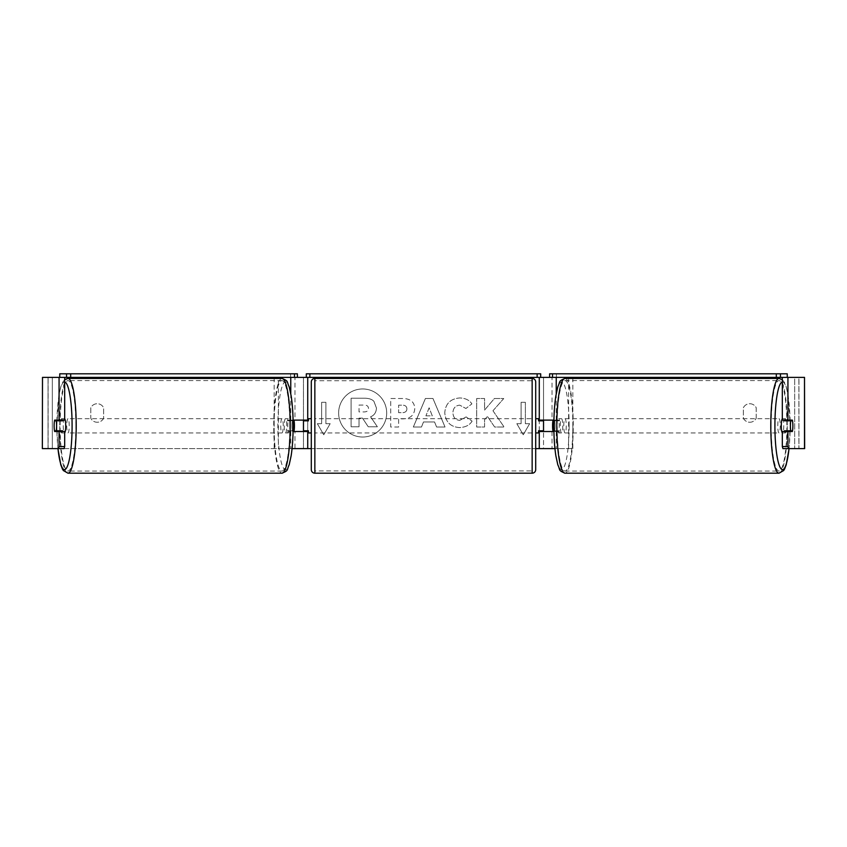 <?xml version="1.0" encoding="UTF-8"?>
<svg xmlns="http://www.w3.org/2000/svg" width="847" height="847" viewBox="0 0 847 847"><rect width="100%" height="100%" fill="white"/><g stroke="black" fill="none" stroke-linecap="round" stroke-linejoin="round"><path stroke-width="0.64" stroke-dasharray="4.24 3.18" d="M64.679 377.37L42.35 377.37L48.046 377.37L42.35 377.37L42.35 448.614L307.726 448.614L307.726 377.37L303.459 377.37L303.459 420.112L292.459 420.112A7.125 1.239 -90 0 0 291.961 425.819A7.125 1.239 -90 0 0 292.459 431.515L293.083 431.515M293.083 420.112L288.255 420.112A7.125 1.239 -90 0 0 287.758 425.819A7.125 1.239 -90 0 0 288.255 431.515M278.388 448.614L294.968 448.614L278.388 448.614L278.388 377.37L274.174 377.37L307.726 377.37L306.307 377.37L306.307 373.813L540.693 373.813L540.693 377.37L539.274 377.37L543.541 377.37L539.274 377.37L539.274 448.614L543.541 448.614L543.541 377.37L787.244 377.37M274.174 448.614L274.174 378.44M290.765 431.515L290.765 448.614L292.056 448.614M292.459 431.515L294.968 431.515L294.968 448.614L303.459 448.614L303.459 431.515L307.726 431.515M303.459 448.614L307.726 448.614L303.459 448.614L303.459 377.37M307.726 430.805L307.726 420.832M290.765 377.37L59.756 377.37M303.459 430.805L303.459 420.832L303.459 430.805L308.446 430.805L308.446 432.944M278.388 377.37L294.968 377.37L294.968 420.112M294.968 431.515L303.459 431.515M303.459 420.112L307.726 420.112M292.459 420.112L288.255 420.112M543.541 377.37L543.541 420.112L554.541 420.112A7.125 1.239 -90 0 1 555.039 425.819A7.125 1.239 -90 0 1 554.541 431.515L539.274 431.515M554.541 420.112L558.745 420.112A7.125 1.239 -90 0 1 559.242 425.819A7.125 1.239 -90 0 1 558.745 431.515L553.917 431.515M556.235 431.515L556.235 448.614L552.032 448.614L572.826 448.614L554.944 448.614M572.826 448.614L572.826 378.44M568.612 448.614L568.612 377.37L572.826 377.37L556.235 377.37M553.917 420.112L558.745 420.112M552.032 431.515L552.032 448.614L543.541 448.614L543.541 431.515M539.274 430.805L539.274 420.832M543.541 430.805L543.541 420.832L543.541 430.805L538.554 430.805L538.554 432.944M42.498 448.614L543.541 448.614M568.612 377.37L552.032 377.37L552.032 420.112M543.541 420.112L539.274 420.112M554.541 431.515L558.745 431.515M782.321 418.789A7.125 1.239 -90 0 1 782.522 418.693A7.125 1.239 -90 0 1 783.761 425.819A7.125 1.239 -90 0 1 782.522 432.944A7.125 1.239 -90 0 1 782.321 432.838M784.587 420.112A7.125 1.239 -90 0 1 785.328 418.693A7.125 1.239 -90 0 1 786.069 420.112M792.527 420.832L784.449 420.832M784.449 430.805L792.527 430.805M786.069 431.515A7.125 1.239 -90 0 1 785.328 432.944A7.125 1.239 -90 0 1 784.587 431.515M562.757 425.819A7.125 1.239 -90 0 1 561.519 432.944A7.125 1.239 -90 0 1 560.28 425.819A7.125 1.239 -90 0 1 561.519 418.693A7.125 1.239 -90 0 1 562.757 425.819M553.906 420.832L557.824 420.832A7.125 1.239 -90 0 1 558.713 418.693A7.125 1.239 -90 0 1 559.592 420.832L554.679 420.832A7.125 1.239 -90 0 1 555.039 425.819A7.125 1.239 -90 0 1 554.679 430.805L559.592 430.805A7.125 1.239 -90 0 1 558.713 432.944A7.125 1.239 -90 0 1 557.824 430.805L553.906 430.805M554.679 420.832L552.911 420.832M552.911 430.805L554.679 430.805M557.824 420.832L559.592 420.832M559.592 430.805L557.824 430.805M563.784 425.819A7.125 1.239 -90 0 1 565.023 418.693A7.125 1.239 -90 0 1 566.262 425.819A7.125 1.239 -90 0 1 565.023 432.944A7.125 1.239 -90 0 1 563.784 425.819M777.779 425.819A7.125 1.239 -90 0 1 779.018 418.693A7.125 1.239 -90 0 1 780.246 425.819A7.125 1.239 -90 0 1 779.018 432.944A7.125 1.239 -90 0 1 777.779 425.819M771.162 425.819A45.24 7.856 -90 0 1 779.018 380.578A45.24 7.856 -90 0 1 786.874 425.819A45.24 7.856 -90 0 1 779.018 471.059A45.24 7.856 -90 0 1 771.162 425.819M572.879 425.819A45.24 7.856 -90 0 1 565.023 471.059A45.24 7.856 -90 0 1 557.167 425.819A45.24 7.856 -90 0 1 565.023 380.578A45.24 7.856 -90 0 1 572.879 425.819M362.654 388.964A24.034 24.034 0 0 0 338.631 412.987A24.034 24.034 0 0 0 362.654 437.02A24.034 24.034 0 0 0 386.687 412.987A24.034 24.034 0 0 0 362.654 388.964A24.034 24.034 0 0 0 338.631 412.987A24.034 24.034 0 0 0 362.654 437.02A24.034 24.034 0 0 0 386.687 412.987A24.034 24.034 0 0 0 362.654 388.964M804.502 377.37L798.89 377.37L798.954 448.614L798.954 377.37L794.677 377.37L794.677 448.614L794.677 377.37L52.323 377.37L52.323 448.614L52.323 377.37L804.65 377.37L798.954 377.37L804.65 377.37L804.65 448.614L794.677 448.614L804.502 448.614M311.294 448.614L535.706 448.614M492.965 410.763L503.753 398.514L494.394 398.514L484.579 410.075L484.579 398.514L476.681 398.514L476.681 427.015L484.579 427.015L484.579 419.646L487.47 416.428L494.637 427.015L504.124 427.015L492.965 410.763L503.753 398.514L494.394 398.514L484.579 410.075L484.579 398.514L476.681 398.514L476.681 427.015L484.579 427.015L484.579 419.646L487.47 416.428L494.637 427.015L504.124 427.015L492.965 410.763M434.543 421.954L423.5 421.954L421.488 427.015L413.336 427.015L425.395 398.492L432.965 398.492L445.024 427.015L436.607 427.015L434.543 421.954L423.5 421.954L421.488 427.015L413.336 427.015L425.395 398.492L432.965 398.492L445.024 427.015L436.607 427.015L434.543 421.954M103.62 418.238A7.125 7.125 0 0 1 90.798 418.238L90.798 407.746A7.125 7.125 0 0 1 103.62 407.746L103.62 418.238A7.125 7.125 0 0 1 90.798 418.238L90.798 407.746A7.125 7.125 0 0 1 103.62 407.746L103.62 418.238M756.202 418.238L756.202 407.746A7.125 7.125 0 0 0 743.38 407.746L743.38 418.238A7.125 7.125 0 0 0 756.202 418.238L756.202 407.746A7.125 7.125 0 0 0 743.38 407.746L743.38 418.238A7.125 7.125 0 0 0 756.202 418.238M529.65 423.68L523.245 434.786L516.829 423.68L521.106 423.68L521.106 402.304L525.373 402.304L521.106 402.304L521.106 423.68L516.829 423.68L523.245 434.786L529.65 423.68L525.373 423.68L525.373 402.304L525.373 423.68L529.65 423.68M321.627 423.68L317.35 423.68L323.755 434.786L330.171 423.68L325.894 423.68L325.894 402.304L321.627 402.304L325.894 402.304L325.894 423.68L330.171 423.68L323.755 434.786L317.35 423.68L321.627 423.68L321.627 402.304L321.627 423.68M414.776 408.529L414.776 408.614C414.236 415.39 410.149 418.81 402.526 418.873L398.619 418.873L398.619 427.015L390.721 427.015L390.721 398.514L402.928 398.514C410.488 398.693 414.437 402.039 414.776 408.529L414.776 408.614C414.236 415.39 410.149 418.81 402.526 418.873L398.619 418.873L398.619 427.015L390.721 427.015L390.721 398.514L402.928 398.514C410.488 398.693 414.437 402.039 414.776 408.529M472.097 421.15C469.693 425.141 465.49 427.29 459.476 427.576C450.498 426.92 445.607 422.007 444.781 412.849L444.781 412.764C445.469 403.67 450.477 398.736 459.794 397.942C465.479 398.175 469.503 400.155 471.885 403.892L465.945 408.487L459.72 405.152C455.453 405.586 453.187 408.095 452.923 412.68L452.923 412.764C453.187 417.433 455.453 419.974 459.72 420.377L466.146 416.915L472.097 421.15C469.693 425.141 465.49 427.29 459.476 427.576C450.498 426.92 445.607 422.007 444.781 412.849L444.781 412.764C445.469 403.67 450.477 398.736 459.794 397.942C465.479 398.175 469.503 400.155 471.885 403.892L465.945 408.487L459.72 405.152C455.453 405.586 453.187 408.095 452.923 412.68L452.923 412.764C453.187 417.433 455.453 419.974 459.72 420.377L466.146 416.915L472.097 421.15M64.065 448.614L48.11 448.614L48.11 377.37L42.498 377.37M782.935 448.614L798.89 448.614L798.89 377.37L782.321 377.37M786.916 420.832A7.125 1.239 -90 0 1 786.916 430.805M782.321 420.112L792.379 420.112M792.379 431.515L782.321 431.515M48.046 448.614L48.046 377.37L48.046 448.614M64.679 420.112L54.621 420.112M60.084 420.832A7.125 1.239 -90 0 0 59.735 425.819A7.125 1.239 -90 0 0 60.084 430.805M54.621 431.515L64.679 431.515M376.439 407.968L376.439 408.042C376.259 412.394 374.3 415.316 370.573 416.819L377.381 426.772L368.244 426.772L362.495 418.122L359.022 418.122L359.022 426.772L351.103 426.772L351.103 398.217L364.612 398.217C368.932 398.27 372.034 399.297 373.908 401.309L376.439 408.042C376.259 412.394 374.3 415.316 370.573 416.819L377.381 426.772L368.244 426.772L362.495 418.122L359.022 418.122L359.022 426.772L351.103 426.772L351.103 398.217L364.612 398.217C368.932 398.27 372.034 399.297 373.908 401.309L376.439 407.968M425.925 415.845L432.277 415.845L429.122 407.799L425.925 415.845L432.277 415.845L429.122 407.799L425.925 415.845M406.878 408.9C406.782 406.422 405.268 405.173 402.325 405.152L398.619 405.152L398.619 412.68L402.367 412.68C405.268 412.563 406.782 411.335 406.878 408.974L406.878 408.9C406.782 406.422 405.268 405.173 402.325 405.152L398.619 405.152L398.619 412.68L402.367 412.68C405.268 412.563 406.782 411.335 406.878 408.974L406.878 408.9M368.487 408.54L368.487 408.455C368.381 406.2 366.952 405.078 364.199 405.067L359.022 405.067L359.022 411.917L364.242 411.917C367.005 411.833 368.424 410.71 368.487 408.54L368.487 408.455C368.381 406.2 366.952 405.078 364.199 405.067L359.022 405.067L359.022 411.917L364.242 411.917C367.005 411.833 368.424 410.71 368.487 408.54M64.679 418.789A7.125 1.239 -90 0 0 64.478 418.693A7.125 1.239 -90 0 0 63.239 425.819A7.125 1.239 -90 0 0 64.478 432.944A7.125 1.239 -90 0 0 64.679 432.838M60.931 431.515A7.125 1.239 -90 0 0 61.672 432.944A7.125 1.239 -90 0 0 62.413 431.515M62.551 430.805L54.473 430.805M54.473 420.832L62.551 420.832M62.413 420.112A7.125 1.239 -90 0 0 61.672 418.693A7.125 1.239 -90 0 0 60.931 420.112M284.243 425.819A7.125 1.239 -90 0 0 285.481 432.944A7.125 1.239 -90 0 0 286.72 425.819A7.125 1.239 -90 0 0 285.481 418.693A7.125 1.239 -90 0 0 284.243 425.819M293.094 420.832L289.176 420.832A7.125 1.239 -90 0 0 288.287 418.693A7.125 1.239 -90 0 0 287.408 420.832L292.321 420.832A7.125 1.239 -90 0 0 291.961 425.819A7.125 1.239 -90 0 0 292.321 430.805L287.408 430.805A7.125 1.239 -90 0 0 288.287 432.944A7.125 1.239 -90 0 0 289.176 430.805L293.094 430.805M294.089 430.805L292.321 430.805M292.321 420.832L294.089 420.832M289.176 420.832L287.408 420.832M287.408 430.805L289.176 430.805M280.738 425.819A7.125 1.239 -90 0 0 281.977 432.944A7.125 1.239 -90 0 0 283.216 425.819A7.125 1.239 -90 0 0 281.977 418.693A7.125 1.239 -90 0 0 280.738 425.819M66.754 425.819A7.125 1.239 -90 0 0 67.982 432.944A7.125 1.239 -90 0 0 69.221 425.819A7.125 1.239 -90 0 0 67.982 418.693A7.125 1.239 -90 0 0 66.754 425.819M75.838 425.819A45.24 7.856 -90 0 0 67.982 380.578A45.24 7.856 -90 0 0 60.126 425.819A45.24 7.856 -90 0 0 67.982 471.059A45.24 7.856 -90 0 0 75.838 425.819M289.833 425.819A45.24 7.856 -90 0 0 281.977 380.578A45.24 7.856 -90 0 0 274.121 425.819A45.24 7.856 -90 0 0 281.977 471.059A45.24 7.856 -90 0 0 289.833 425.819M535.706 469.63L535.706 381.997M535.706 432.944L535.706 418.693L535.706 432.944M538.554 418.693L538.554 420.832L543.541 420.832M311.294 381.997L311.294 469.63M311.294 432.944L311.294 418.693L311.294 432.944M303.459 420.832L308.446 420.832L308.446 418.693M532.149 418.693L532.149 432.944L532.149 418.693L314.851 418.693L314.851 432.944L314.851 418.693M532.149 432.944L314.851 432.944M314.851 380.716L314.851 470.911L314.851 380.716L532.149 380.716L532.149 470.911L314.851 470.911M532.149 470.911L532.149 380.716M297.382 373.813L290.585 373.813L290.585 377.37M290.585 373.813L59.756 373.813M540.693 377.37L306.307 377.37M549.618 373.813L787.244 373.813M556.415 373.813L556.415 377.37M290.765 420.112L290.765 393.633M556.235 420.112L556.235 393.633M779.018 473.187A47.379 8.226 90 0 0 787.244 425.819A47.379 8.226 90 0 0 779.018 378.44M782.321 382.018A43.811 7.612 -90 0 1 790.135 425.819A43.811 7.612 -90 0 1 789.023 448.614M565.023 378.44A47.379 8.226 -90 0 1 573.25 425.819A47.379 8.226 -90 0 1 565.023 473.187M569.12 425.819A43.811 7.612 90 0 0 561.519 381.997A43.811 7.612 90 0 0 553.906 425.819A43.811 7.612 90 0 0 561.519 469.63A43.811 7.612 90 0 0 569.12 425.819M67.982 473.187A47.379 8.226 90 0 1 59.756 425.819A47.379 8.226 90 0 1 67.982 378.44M64.679 382.018A43.811 7.612 -90 0 0 56.865 425.819A43.811 7.612 -90 0 0 57.977 448.614M281.977 378.44A47.379 8.226 -90 0 0 273.75 425.819A47.379 8.226 -90 0 0 281.977 473.187M293.094 425.819A43.811 7.612 90 0 1 285.481 469.63A43.811 7.612 90 0 1 277.88 425.819A43.811 7.612 90 0 1 285.481 381.997A43.811 7.612 90 0 1 293.094 425.819M532.149 378.44L532.149 473.187M314.851 473.187L314.851 378.44M782.321 379.657L784.555 382.569L786.207 386.783L788.165 395.814L790.187 425.819L789.097 448.614M782.522 418.693L785.328 418.693M782.522 432.944L785.328 432.944M561.519 418.693L558.713 418.693M558.713 432.944L561.519 432.944M565.023 418.693L779.018 418.693M565.023 432.944L779.018 432.944M565.023 471.059L779.018 471.059M565.023 380.578L779.018 380.578M57.903 448.614L56.813 425.819L58.835 395.814L60.793 386.783L62.445 382.569L64.679 379.657M64.478 432.944L61.672 432.944M64.478 418.693L61.672 418.693M285.481 432.944L288.287 432.944M288.287 418.693L285.481 418.693M281.977 432.944L67.982 432.944M281.977 418.693L67.982 418.693M281.977 380.578L67.982 380.578M281.977 471.059L67.982 471.059"/><path stroke-width="1.27" d="M274.174 378.44L274.174 377.37M293.083 431.515L307.726 431.515L307.726 430.805M292.056 448.614L307.726 448.614L307.726 431.515M307.726 420.832L307.726 377.37M70.682 373.813L70.682 377.37L59.756 377.37L59.756 373.813L297.382 373.813L297.382 377.37L306.307 377.37L306.307 373.813L540.693 373.813L540.693 377.37L537.136 377.37L537.136 373.813M303.459 431.515L303.459 420.112M307.726 420.112L293.083 420.112M572.826 378.44L572.826 377.37M553.917 431.515L539.274 431.515L539.274 430.805M554.944 448.614L539.274 448.614L539.274 431.515M539.274 420.832L539.274 377.37M780.447 373.813L787.244 373.813L787.244 377.37L780.447 377.37L780.447 373.813L549.618 373.813L549.618 377.37L540.693 377.37M543.541 431.515L543.541 430.805L538.554 430.805L538.554 432.944L535.706 432.944M543.541 430.805L543.541 420.112M539.274 420.112L553.917 420.112M782.321 432.838A7.125 1.239 -90 0 1 781.283 425.819A7.125 1.239 -90 0 1 782.321 418.789M790.41 425.819A7.125 1.239 -90 0 1 790.759 420.832L792.527 420.832A7.125 1.239 -90 0 1 792.877 425.819A7.125 1.239 -90 0 1 792.527 430.805L790.759 430.805A7.125 1.239 -90 0 1 790.41 425.819M784.587 420.112A7.125 1.239 -90 0 0 784.449 420.832L790.759 420.832M786.069 420.112A7.125 1.239 -90 0 1 786.207 420.832M786.207 430.805A7.125 1.239 -90 0 1 786.069 431.515M784.587 431.515A7.125 1.239 -90 0 1 784.449 430.805L790.759 430.805M553.906 430.805L552.911 430.805A7.125 1.239 -90 0 1 552.562 425.819A7.125 1.239 -90 0 1 552.911 420.832L553.906 420.832M307.726 448.614L311.294 448.614M535.706 448.614L539.274 448.614M42.498 377.37L42.35 448.614L42.498 377.37L64.679 377.37L64.679 420.112L59.068 420.112L59.068 377.37M58.454 448.614L59.068 446.56L64.679 446.56L64.065 448.614L42.498 448.614M804.502 448.614L804.502 377.37L804.65 448.614L782.935 448.614L782.321 446.56L782.321 431.515L787.932 431.515L787.932 446.56L788.546 448.614M804.502 377.37L782.321 377.37L782.321 420.112L787.932 420.112L787.932 377.37M787.932 420.112L792.379 420.112A7.125 1.239 -90 0 1 792.379 431.515L787.932 431.515M782.321 446.56L787.932 446.56M786.768 420.112A7.125 1.239 -90 0 1 786.916 420.832M786.916 430.805A7.125 1.239 -90 0 1 786.768 431.515M64.679 446.56L64.679 431.515L59.068 431.515L59.068 446.56M60.232 420.112A7.125 1.239 -90 0 0 60.084 420.832M60.084 430.805A7.125 1.239 -90 0 0 60.232 431.515M59.068 420.112L54.621 420.112A7.125 1.239 -90 0 0 54.123 425.819A7.125 1.239 -90 0 0 54.621 431.515L59.068 431.515M64.679 432.838A7.125 1.239 -90 0 0 65.717 425.819A7.125 1.239 -90 0 0 64.679 418.789M56.241 430.805A7.125 1.239 -90 0 0 56.59 425.819A7.125 1.239 -90 0 0 56.241 420.832L54.473 420.832A7.125 1.239 -90 0 0 54.123 425.819A7.125 1.239 -90 0 0 54.473 430.805L62.551 430.805A7.125 1.239 -90 0 1 62.413 431.515M60.793 430.805A7.125 1.239 -90 0 0 60.931 431.515M56.241 420.832L62.551 420.832A7.125 1.239 -90 0 0 62.413 420.112M60.931 420.112A7.125 1.239 -90 0 0 60.793 420.832M293.094 430.805L294.089 430.805A7.125 1.239 -90 0 0 294.438 425.819A7.125 1.239 -90 0 0 294.089 420.832L293.094 420.832M314.851 378.44A3.557 3.557 0 0 0 311.294 381.997L311.294 469.63A3.557 3.557 0 0 0 314.851 473.187L532.149 473.187A3.557 3.557 0 0 0 535.706 469.63L535.706 381.997A3.557 3.557 0 0 0 532.149 378.44L314.851 378.44L314.851 473.187M543.541 420.832L538.554 420.832L538.554 418.693L535.706 418.693M311.294 418.693L308.446 418.693L308.446 420.832L303.459 420.832M303.459 430.805L308.446 430.805L308.446 432.944L311.294 432.944M66.553 377.37L66.553 373.813M70.682 377.37L294.491 377.37L294.491 373.813M297.382 377.37L294.491 377.37M309.864 373.813L309.864 377.37L537.136 377.37M309.864 377.37L306.307 377.37M776.318 373.813L776.318 377.37L552.509 377.37L552.509 373.813M549.618 377.37L552.509 377.37M776.318 377.37L780.447 377.37M290.765 393.633L290.765 377.37M556.235 393.633L556.235 377.37M779.018 473.187L565.023 473.187A47.379 8.226 -90 0 1 556.797 425.819A47.379 8.226 -90 0 1 565.023 378.44L779.018 378.44A47.379 8.226 90 0 0 770.791 425.819A47.379 8.226 90 0 0 779.018 473.187L783.644 470.551L784.555 469.069L786.207 464.855L789.097 448.614M789.023 448.614A43.811 7.612 -90 0 1 780.468 467.999A43.811 7.612 -90 0 1 774.91 425.819A43.811 7.612 -90 0 1 782.321 382.018M67.982 473.187L281.977 473.187A47.379 8.226 -90 0 0 290.203 425.819A47.379 8.226 -90 0 0 281.977 378.44L67.982 378.44A47.379 8.226 90 0 1 76.209 425.819A47.379 8.226 90 0 1 67.982 473.187L63.356 470.551L62.445 469.069L60.793 464.855L57.903 448.614M57.977 448.614A43.811 7.612 -90 0 0 66.532 467.999A43.811 7.612 -90 0 0 72.09 425.819A43.811 7.612 -90 0 0 64.679 382.018M532.149 473.187L532.149 378.44M779.018 378.44L782.321 379.657M565.023 378.44C557.972 381.266 560.502 381.436 557.824 386.783L555.865 395.814C554.541 404.432 553.874 414.437 553.853 425.819C553.874 437.2 554.541 447.195 555.865 455.813L557.824 464.855C560.502 470.191 557.972 470.371 565.023 473.187M281.977 473.187C289.028 470.371 286.498 470.191 289.176 464.855L291.135 455.813C292.459 447.195 293.126 437.2 293.147 425.819C293.126 414.437 292.459 404.432 291.135 395.814L289.176 386.783C286.498 381.436 289.028 381.266 281.977 378.44M67.982 378.44L64.679 379.657"/></g></svg>
